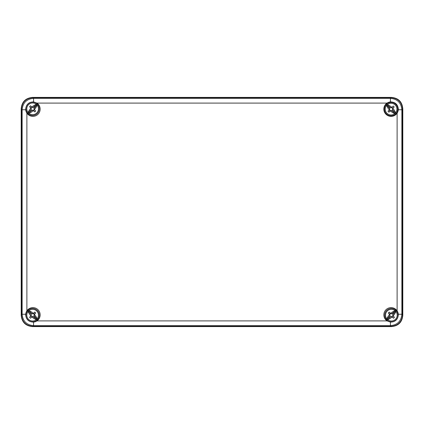 <?xml version="1.0" encoding="UTF-8"?>
<svg xmlns="http://www.w3.org/2000/svg" width="424" height="424" viewBox="0 0 424 424"><rect width="100%" height="100%" fill="white"/><g stroke="black" fill="none" stroke-linecap="round" stroke-linejoin="round"><path stroke-width="0.64" d="M33.549 101.908C28.821 101.993 26.198 104.394 25.679 109.122L26.887 113.129A7.24 7.24 0 0 0 40.158 109.122A7.24 7.24 0 0 0 36.92 103.09L33.549 101.908L33.549 98.331C26.611 99.009 22.801 102.82 22.122 109.758L22.122 314.242C22.806 321.185 26.611 324.991 33.549 325.669L390.451 325.669C397.389 324.991 401.199 321.18 401.878 314.242L401.878 109.758C401.194 102.815 397.389 99.009 390.451 98.331L33.549 98.331L32.913 97.69L391.087 97.69C398.104 98.288 401.915 102.099 402.514 109.116L402.514 314.884C401.915 321.901 398.104 325.706 391.087 326.31L32.913 326.31C25.896 325.712 22.085 321.901 21.486 314.884L21.486 109.116C22.085 102.099 25.896 98.294 32.913 97.69M388.686 102.29A7.24 7.24 0 0 1 390.451 101.908L387.08 103.09A7.24 7.24 0 0 0 388.994 116.054A7.24 7.24 0 0 0 397.113 113.129L398.295 109.758A7.24 7.24 0 0 1 397.956 111.39M390.451 322.092C395.179 322.007 397.802 319.606 398.322 314.878L397.113 310.871A7.24 7.24 0 0 0 383.842 314.878A7.24 7.24 0 0 0 387.08 320.91L390.451 322.092L390.451 325.669L391.087 326.31M35.314 321.71A7.24 7.24 0 0 1 33.549 322.092L36.92 320.91A7.24 7.24 0 0 0 35.007 307.946A7.24 7.24 0 0 0 26.887 310.871L25.705 314.242A7.24 7.24 0 0 1 26.044 312.61M26.887 310.871L26.887 113.129A7.24 7.24 0 0 1 26.103 111.57M26.076 111.491A7.24 7.24 0 0 1 25.705 109.758L22.122 109.758L21.486 109.116M391.087 97.69L390.451 98.331L390.451 101.908C395.221 102.03 397.844 104.437 398.322 109.122L398.295 109.758L401.878 109.758L402.514 109.116M387.335 102.931A7.24 7.24 0 0 1 388.654 102.301M395.725 103.567A7.24 7.24 0 0 1 396.308 104.113M32.913 326.31L33.549 325.669L33.549 322.092C28.779 321.97 26.156 319.564 25.679 314.878L25.705 314.242L22.122 314.242L21.486 314.884M36.665 321.069A7.24 7.24 0 0 1 35.346 321.699M28.276 320.433A7.24 7.24 0 0 1 27.693 319.887M397.113 113.129L397.113 310.871A7.24 7.24 0 0 1 397.898 312.43M397.924 312.509A7.24 7.24 0 0 1 398.295 314.242L401.878 314.242L402.514 314.884M397.903 111.554A7.24 7.24 0 0 1 397.15 113.07M29.314 114.623L27.799 114.242L27.369 112.932M36.729 103.573L38.038 104.002L38.414 105.523M27.369 311.068L27.799 309.759L29.314 309.377M38.414 318.477L38.038 319.998L36.729 320.427M26.097 312.446A7.24 7.24 0 0 1 26.85 310.93M394.686 309.377L396.202 309.759L396.631 311.068M387.271 320.427L385.962 319.998L385.586 318.477M385.554 105.396L385.962 104.002L387.361 103.588M396.615 112.848L396.202 114.242L394.808 114.655M28.498 114.072L28.111 113.738M37.535 104.32L37.863 104.707M28.111 310.262L28.498 309.928M37.863 319.293L37.535 319.685M387.17 320.343L385.649 318.594M386.465 319.68L386.137 319.293M394.802 309.446L396.546 310.962M395.502 309.928L395.889 310.262M21.2 315.164L21.2 108.835C21.799 101.818 25.61 98.008 32.632 97.403L391.368 97.403C398.39 98.008 402.201 101.818 402.8 108.835L402.8 315.164C402.201 322.182 398.39 325.992 391.368 326.597L32.632 326.597C25.61 325.992 21.799 322.182 21.2 315.164M393.207 106.058A3.731 3.731 0 0 1 394.15 107.002A10.287 0.541 -45 0 1 392.873 108.316A10.256 0.535 112.5 0 1 392.841 108.39A9.121 5.554 45 0 1 395.555 112.885A5.846 5.846 0 0 0 395.216 104.988A5.846 5.846 0 0 0 387.319 104.648A9.121 5.554 -135 0 1 391.813 107.362A10.25 0.535 -20.7 0 1 391.887 107.336L393.207 106.058A10.287 0.541 135 0 0 391.887 107.336M395.555 112.885L394.845 113.595A5.846 5.846 0 0 1 386.948 113.256A5.846 5.846 0 0 1 386.609 105.359L387.319 104.648M386.609 105.359A9.121 5.554 -135 0 0 389.322 109.853A10.25 0.535 -70.7 0 0 389.296 109.927A10.287 0.541 135 0 0 388.018 111.242A3.731 3.731 0 0 0 388.962 112.19A10.287 0.541 -45 0 0 390.276 110.913L390.117 110.765A1.903 1.903 0 0 1 389.444 110.092L389.841 109.09L389.486 108.194L386.55 105.12M394.15 107.002L392.725 108.157A1.903 1.903 0 0 0 392.052 107.479M386.37 113.839A6.667 6.667 0 0 0 395.799 113.839A6.667 6.667 0 0 0 395.799 104.405A6.667 6.667 0 0 0 386.37 104.405A6.667 6.667 0 0 0 386.37 113.839A6.667 6.667 0 0 1 386.37 104.405A6.667 6.667 0 0 1 395.799 104.405A6.667 6.667 0 0 1 395.799 113.839A6.667 6.667 0 0 1 386.37 113.839M395.083 113.659L391.93 110.844L391.055 110.569L390.35 110.881A9.121 5.554 45 0 0 394.845 113.595M389.322 109.853L389.645 109.095L389.359 108.274L388.395 107.309M392.984 111.56L393.774 110.94L392.725 110.092A1.903 1.903 0 0 1 392.052 110.765L391.05 110.367L390.154 110.722M392.841 108.39L392.534 109.016L392.804 109.97M388.649 107.224L389.269 106.435L390.234 107.399L391.114 107.68L391.813 107.362M390.117 110.765L388.962 112.19M388.018 111.242L389.444 110.092M392.9 111.809L392.052 110.765M392.725 110.092L393.774 110.94M389.269 106.435L390.117 107.479A1.903 1.903 0 0 0 389.444 108.157M392.725 108.157L392.333 109.005L392.677 110.044M390.117 107.479L391.114 107.876L392.009 107.521M394.437 317.284A3.731 3.731 0 0 1 393.493 318.228A10.287 0.541 45 0 1 392.174 316.951A10.256 0.535 -157.5 0 1 392.105 316.924A9.121 5.554 135 0 1 387.605 319.638A5.846 5.846 0 0 0 395.502 319.299A5.846 5.846 0 0 0 395.841 311.401A9.121 5.554 -45 0 1 393.133 315.896A10.25 0.535 69.3 0 1 393.159 315.97L394.437 317.284A10.287 0.541 -135 0 0 393.159 315.97M387.605 319.638L386.895 318.928A5.846 5.846 0 0 1 387.234 311.031A5.846 5.846 0 0 1 395.131 310.691L395.841 311.401M395.131 310.691A9.121 5.554 -45 0 0 390.637 313.4A10.25 0.535 19.3 0 0 390.562 313.373A10.287 0.541 -135 0 0 389.248 312.096A3.731 3.731 0 0 0 388.305 313.045A10.287 0.541 45 0 0 389.582 314.359L389.73 314.195A1.903 1.903 0 0 1 390.403 313.522L391.4 313.919L392.295 313.564L395.369 310.628M393.493 318.228L392.338 316.802A1.903 1.903 0 0 0 393.011 316.129M386.656 310.447A6.667 6.667 0 0 0 386.656 319.876A6.667 6.667 0 0 0 396.085 319.876A6.667 6.667 0 0 0 396.085 310.447A6.667 6.667 0 0 0 386.656 310.447A6.667 6.667 0 0 1 396.085 310.447A6.667 6.667 0 0 1 396.085 319.876A6.667 6.667 0 0 1 386.656 319.876A6.667 6.667 0 0 1 386.656 310.447M386.831 319.166L389.651 316.012L389.926 315.133L389.608 314.433A9.121 5.554 135 0 0 386.895 318.928M390.637 313.4L391.4 313.723L392.216 313.442L393.186 312.477M388.935 317.062L389.555 317.852L390.403 316.802A1.903 1.903 0 0 1 389.73 316.129L390.122 315.133L389.767 314.237M392.105 316.924L391.479 316.617L390.52 316.882M393.271 312.726L394.06 313.347L393.09 314.317L392.815 315.191L393.133 315.896M389.73 314.195L388.305 313.045M389.248 312.096L390.403 313.522M388.681 316.977L389.73 316.129M390.403 316.802L389.555 317.852M394.06 313.347L393.011 314.195A1.903 1.903 0 0 0 392.338 313.522M392.338 316.802L391.485 316.41L390.446 316.76M393.011 314.195L392.613 315.196L392.969 316.092M30.507 318.228A3.731 3.731 0 0 1 29.563 317.284A10.287 0.541 135 0 1 30.841 315.97A10.256 0.535 -67.5 0 1 30.873 315.896A9.121 5.554 -135 0 1 28.159 311.401A5.846 5.846 0 0 0 28.498 319.299A5.846 5.846 0 0 0 36.395 319.638A9.121 5.554 45 0 1 31.901 316.924A10.25 0.535 159.3 0 1 31.826 316.951L30.507 318.228A10.287 0.541 -45 0 0 31.826 316.951M28.159 311.401L28.869 310.691A5.846 5.846 0 0 1 36.766 311.031A5.846 5.846 0 0 1 37.105 318.928L36.395 319.638M37.105 318.928A9.121 5.554 45 0 0 34.392 314.433A10.25 0.535 109.3 0 0 34.418 314.359A10.287 0.541 -45 0 0 35.695 313.045A3.731 3.731 0 0 0 34.752 312.096A10.287 0.541 135 0 0 33.438 313.373L33.597 313.522A1.903 1.903 0 0 1 34.27 314.195L33.878 315.196L34.233 316.092L37.169 319.166M29.563 317.284L30.989 316.129A1.903 1.903 0 0 0 31.662 316.802M37.344 310.447A6.667 6.667 0 0 0 27.915 310.447A6.667 6.667 0 0 0 27.915 319.876A6.667 6.667 0 0 0 37.344 319.876A6.667 6.667 0 0 0 37.344 310.447A6.667 6.667 0 0 1 37.344 319.876A6.667 6.667 0 0 1 27.915 319.876A6.667 6.667 0 0 1 27.915 310.447A6.667 6.667 0 0 1 37.344 310.447M28.631 310.628L31.784 313.442L32.659 313.718L33.364 313.4A9.121 5.554 -135 0 0 28.869 310.691M34.392 314.433L34.074 315.191L34.355 316.012L35.319 316.977M30.729 312.726L29.94 313.347L30.989 314.195A1.903 1.903 0 0 1 31.662 313.522L32.664 313.919L33.56 313.564M30.873 315.896L31.18 315.271L30.91 314.317M35.065 317.062L34.445 317.852L33.48 316.887L32.6 316.606L31.901 316.924M33.597 313.522L34.752 312.096M35.695 313.045L34.27 314.195M30.814 312.477L31.662 313.522M30.989 314.195L29.94 313.347M34.445 317.852L33.597 316.802A1.903 1.903 0 0 0 34.27 316.129M30.989 316.129L31.381 315.281L31.037 314.242M33.597 316.802L32.6 316.41L31.705 316.765M35.695 110.956A3.731 3.731 0 0 1 34.752 111.904A10.287 0.541 45 0 1 33.438 110.627A10.256 0.535 -157.5 0 1 33.364 110.595A9.121 5.554 135 0 1 28.869 113.309A5.846 5.846 0 0 0 36.766 112.97A5.846 5.846 0 0 0 37.105 105.073A9.121 5.554 -45 0 1 34.392 109.567A10.25 0.535 69.3 0 1 34.418 109.641L35.695 110.956A10.287 0.541 -135 0 0 34.418 109.641M28.869 113.309L28.159 112.599A5.846 5.846 0 0 1 28.498 104.702A5.846 5.846 0 0 1 36.395 104.362L37.105 105.073M36.395 104.362A9.121 5.554 -45 0 0 31.901 107.076A10.25 0.535 19.3 0 0 31.826 107.049A10.287 0.541 -135 0 0 30.507 105.772A3.731 3.731 0 0 0 29.563 106.716A10.287 0.541 45 0 0 30.841 108.03L30.989 107.871A1.903 1.903 0 0 1 31.662 107.198L32.664 107.59L33.56 107.235L36.634 104.299M34.752 111.904L33.597 110.478A1.903 1.903 0 0 0 34.27 109.805M27.915 104.124A6.667 6.667 0 0 0 27.915 113.553A6.667 6.667 0 0 0 37.344 113.553A6.667 6.667 0 0 0 37.344 104.124A6.667 6.667 0 0 0 27.915 104.124A6.667 6.667 0 0 1 37.344 104.124A6.667 6.667 0 0 1 37.344 113.553A6.667 6.667 0 0 1 27.915 113.553A6.667 6.667 0 0 1 27.915 104.124M28.095 112.837L30.91 109.683L31.185 108.809L30.867 108.104A9.121 5.554 135 0 0 28.159 112.599M31.901 107.076L32.659 107.394L33.48 107.113L34.445 106.148M30.194 110.738L30.814 111.523L31.662 110.478A1.903 1.903 0 0 1 30.989 109.805L31.387 108.804L31.032 107.908M33.364 110.595L32.738 110.288L31.784 110.558M34.53 106.403L35.319 107.023L34.349 107.988L34.074 108.867L34.392 109.567M30.989 107.871L29.563 106.716M30.507 105.772L31.662 107.198M29.94 110.653L30.989 109.805M31.662 110.478L30.814 111.523M35.319 107.023L34.27 107.871A1.903 1.903 0 0 0 33.597 107.198M33.597 110.478L32.749 110.086L31.71 110.431M34.27 107.871L33.878 108.867L34.233 109.763M387.08 103.09L36.92 103.09M36.92 320.91L387.08 320.91M395.619 113.123L393.52 111.024M389.184 106.689L387.08 104.585M387.366 319.701L389.471 317.597M393.806 313.262L395.905 311.163M28.095 311.163L30.194 313.262M34.53 317.597L36.634 319.701M28.631 113.372L30.729 111.273M35.065 106.938L37.169 104.834"/></g></svg>
